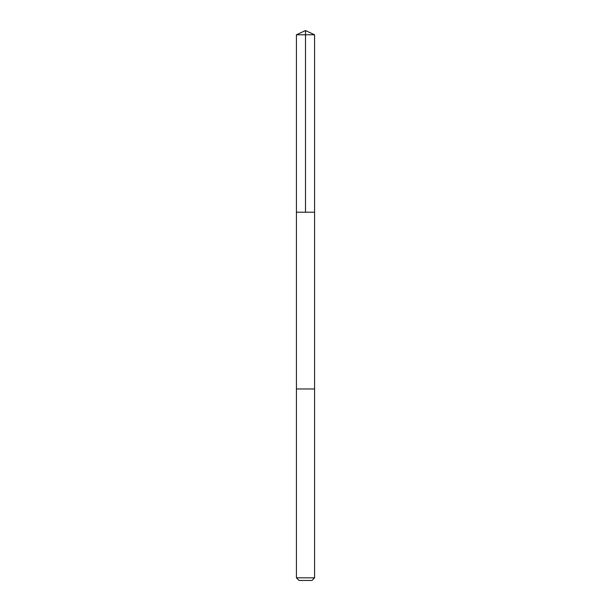 <?xml version="1.0" encoding="UTF-8"?>
<svg xmlns="http://www.w3.org/2000/svg" width="611" height="611" viewBox="0 0 611 611"><rect width="100%" height="100%" fill="white"/><g stroke="black" fill="none" stroke-linecap="round" stroke-linejoin="round"><path stroke-width="0.92" d="M300.765 212.216L314.581 212.216L314.581 34.789L296.419 34.789L296.419 212.216L314.581 212.216L314.581 388.97L296.419 388.97L296.419 212.216L300.765 212.216M314.581 388.97L296.419 388.97L296.419 577.83L314.581 577.83L314.581 388.97M314.581 577.83L311.961 580.45L299.039 580.45L296.419 577.83M305.5 212.216L305.5 30.55L296.419 34.789M305.5 30.55L314.581 34.789"/></g></svg>
